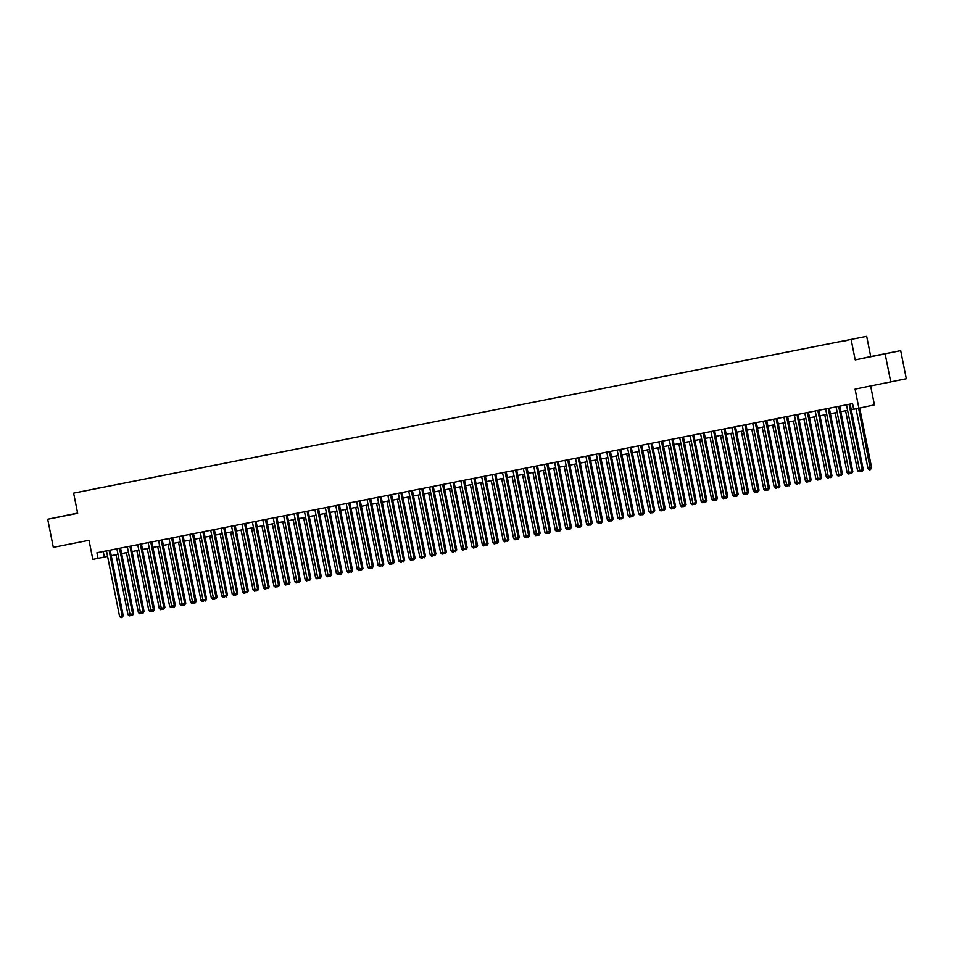 <?xml version="1.0" encoding="UTF-8"?>
<svg xmlns="http://www.w3.org/2000/svg" width="954" height="954" viewBox="0 0 954 954"><rect width="100%" height="100%" fill="white"/><g stroke="black" fill="none" stroke-linecap="round" stroke-linejoin="round"><path stroke-width="1.43" d="M83.01 491.25L87.947 490.237L83.01 491.25M77.608 513.073L47.7 519.25L53.317 547.346L89.008 540.298L92.824 559.402L107.587 556.373M866.685 336.333L73.625 493.123L866.685 336.333L870.728 356.557L855.201 359.897L900.683 350.643L870.728 356.557M900.683 350.643L906.3 378.738L855.082 389.113L858.898 408.217L874.424 404.878L870.656 386.036M885.157 353.982L890.774 382.065M858.898 408.217L853.687 409.242L852.554 403.625L96.914 552.748L98.035 558.364M847.653 340.292L840.581 341.723L847.665 340.339M93.862 489.092L849.406 339.767L100.182 487.852M93.838 489.044L100.206 487.673M855.201 359.897L851.159 339.672M47.7 519.25L77.668 513.335L73.625 493.123M111.236 555.657L118.01 554.322M121.659 553.594L128.432 552.259M132.093 551.543L138.855 550.208M142.516 549.48L149.277 548.145M152.938 547.429L159.7 546.093M163.361 545.366L170.122 544.03M173.783 543.315L180.544 541.979M184.205 541.252L190.967 539.916M194.628 539.201L201.389 537.865M205.05 537.138L211.812 535.802M215.473 535.087L222.234 533.751M225.895 533.024L232.657 531.688M236.318 530.973L243.079 529.637M246.74 528.91L253.502 527.574M257.163 526.858L263.924 525.523M267.585 524.795L274.347 523.46M278.008 522.744L284.769 521.409M288.43 520.681L295.191 519.346M298.852 518.63L305.614 517.295M309.275 516.567L316.036 515.232M319.697 514.516L326.459 513.18M330.12 512.453L336.881 511.117M340.542 510.402L347.304 509.066M350.965 508.339L357.726 507.015M361.387 506.288L368.149 504.952M371.81 504.225L378.571 502.901M382.232 502.174L388.993 500.838M392.654 500.123L399.416 498.787M403.077 498.06L409.838 496.724M413.499 496.008L420.261 494.673M423.922 493.945L430.683 492.61M434.344 491.894L441.106 490.559M444.767 489.831L451.528 488.496M455.189 487.78L461.951 486.445M465.612 485.717L472.373 484.382M476.034 483.666L482.796 482.33M486.457 481.603L493.218 480.267M496.879 479.552L503.64 478.216M507.301 477.489L514.063 476.153M517.724 475.438L524.485 474.102M528.146 473.375L534.908 472.039M538.569 471.324L545.33 469.988M548.991 469.261L555.753 467.925M559.414 467.21L566.175 465.874M569.836 465.147L576.61 463.811M580.259 463.095L587.032 461.76M590.681 461.032L597.454 459.697M601.103 458.981L607.877 457.646M611.526 456.918L618.299 455.583M621.948 454.867L628.722 453.532M632.371 452.804L639.144 451.469M642.793 450.753L649.567 449.417M653.216 448.69L659.989 447.354M663.638 446.639L670.412 445.303M674.061 444.576L680.834 443.24M684.483 442.525L691.256 441.189M694.906 440.462L701.679 439.126M705.328 438.411L712.101 437.075M715.762 436.348L722.524 435.012M726.185 434.297L732.946 432.961M736.607 432.234L743.369 430.91M747.03 430.182L753.791 428.847M757.452 428.119L764.214 426.796M767.875 426.068L774.636 424.733M778.297 424.017L785.059 422.682M788.719 421.954L795.481 420.619M799.142 419.903L805.903 418.567M809.564 417.84L816.326 416.504M819.987 415.789L826.748 414.453M830.409 413.726L837.171 412.39M840.832 411.675L847.593 410.339M851.254 409.612L853.663 409.135M103.235 551.507L104.332 557.017M884.048 353.982L866.983 357.476L884.072 354.113M77.632 513.145L56.62 517.402L77.644 513.228M849.096 404.305L862.201 469.869L859.59 470.394L846.496 404.83M850.145 404.102L863.251 469.642L862.201 469.869L862.022 471.419L859.59 470.394M863.251 469.642L862.022 471.419M856.036 408.777L867.985 468.581L870.597 468.068L871.634 467.842L859.685 408.05M871.634 467.842L870.418 469.618L858.636 408.264M870.418 469.618L869.368 469.821L867.985 468.581M838.673 406.368L851.779 471.932L849.167 472.445L836.074 406.881M839.723 406.154L852.828 471.705L851.779 471.932L851.6 473.482L849.167 472.445M852.828 471.705L851.6 473.482M828.251 408.419L841.356 473.983L838.745 474.496L825.651 408.932M829.3 408.217L842.406 473.756L841.356 473.983L841.178 475.533L838.745 474.496M842.406 473.756L841.178 475.533M817.828 410.482L830.934 476.046L828.322 476.559L815.229 410.995M818.878 410.268L831.983 475.819L830.934 476.046L830.755 477.596L828.322 476.559M831.983 475.819L830.755 477.596M807.406 412.533L820.512 478.097L817.9 478.61L804.806 413.046M808.455 412.331L821.561 477.871L820.512 478.097L820.333 479.647L817.9 478.61M821.561 477.871L820.333 479.647M845.59 410.733L857.563 470.644L859.566 470.25M860.568 471.252L858.946 471.884L857.563 470.644M860.091 470.835L859.995 471.67M835.167 412.784L847.14 472.695L849.143 472.302M850.145 473.315L848.523 473.935L847.14 472.695M849.668 472.886L849.573 473.733M824.745 414.847L836.718 474.758L838.721 474.365M839.723 475.366L838.101 475.998L836.718 474.758M839.246 474.949L839.15 475.784M814.322 416.898L826.295 476.809L828.299 476.416M829.3 477.429L827.678 478.049L826.295 476.809M828.823 477L828.728 477.847M796.984 414.596L810.089 480.16L807.478 480.673L794.384 415.109M798.033 414.382L811.139 479.934L810.089 480.16L809.91 481.71L807.478 480.673M811.139 479.934L809.91 481.71M803.9 418.961L815.873 478.872L817.876 478.467M818.878 479.48L817.256 480.101L815.873 478.872M818.401 479.063L818.305 479.898M786.561 416.648L799.667 482.211L797.055 482.724L783.961 417.16M787.61 416.445L800.716 481.985L799.667 482.211L799.488 483.761L797.055 482.724M800.716 481.985L799.488 483.761M793.478 421.012L805.45 480.923L807.454 480.53M808.455 481.543L806.834 482.164L805.45 480.923M807.978 481.114L807.883 481.961M776.139 418.711L789.244 484.274L786.633 484.787L773.539 419.223M777.188 418.496L790.294 484.048L789.244 484.274L789.065 485.824L786.633 484.787M790.294 484.048L789.065 485.824M783.055 423.075L795.028 482.986L797.031 482.581M798.033 483.595L796.411 484.215L795.028 482.986M797.556 483.177L797.461 484.012M765.716 420.762L778.822 486.325L776.21 486.838L763.105 421.274M766.766 420.559L779.871 486.099L778.822 486.325L778.643 487.876L776.21 486.838M779.871 486.099L778.643 487.876M772.633 425.126L784.605 485.037L786.609 484.644M787.61 485.658L785.989 486.278L784.605 485.037M787.133 485.228L787.038 486.075M755.294 422.825L768.399 488.388L765.788 488.901L752.682 423.337M756.343 422.61L769.449 488.162L768.399 488.388L768.22 489.939L767.171 490.141L765.788 488.901M769.449 488.162L768.22 489.939M762.21 427.189L774.183 487.1L776.186 486.695M777.188 487.709L775.566 488.329L774.183 487.1M776.711 487.279L776.616 488.126M744.871 424.876L757.977 490.439L755.365 490.952L742.26 425.389M745.921 424.673L759.026 490.213L757.977 490.439L757.798 491.99L756.749 492.192L755.365 490.952M759.026 490.213L757.798 491.99M751.788 429.24L763.76 489.152L765.764 488.758M766.766 489.772L765.144 490.392L763.76 489.152M766.289 489.342L766.193 490.189M734.449 426.939L747.554 492.502L744.943 493.015L731.837 427.452M735.498 426.724L748.604 492.276L746.326 494.255L744.943 493.015M748.604 492.276L747.376 494.041M741.365 431.303L753.338 491.215L755.341 490.809M756.343 491.823L754.721 492.443L753.338 491.215M755.866 491.393L755.771 492.24M724.026 428.99L737.132 494.554L734.52 495.066L721.415 429.503M725.076 428.787L738.169 494.327L737.132 494.554L736.953 496.104L735.904 496.307L734.52 495.066M738.169 494.327L736.953 496.104M730.943 433.354L742.916 493.266L744.919 492.872M745.921 493.886L744.299 494.506L742.916 493.266M745.444 493.456L745.348 494.303M713.604 431.053L726.709 496.617L724.098 497.129L710.992 431.566M714.653 430.838L727.747 496.39L725.481 498.37L724.098 497.129M727.747 496.39L726.531 498.155M720.52 435.418L732.493 495.329L734.497 494.923M735.498 495.937L733.876 496.557L732.493 495.329M735.021 495.508L734.926 496.354M703.181 433.104L716.275 498.668L713.675 499.18L700.57 433.617M704.231 432.901L717.325 498.441L716.275 498.668L716.108 500.218L715.059 500.421L713.675 499.18M717.325 498.441L716.108 500.218M710.098 437.469L722.071 497.38L724.074 496.986M725.076 498L723.454 498.62L722.071 497.38M724.599 497.571L724.503 498.417M692.759 435.167L705.853 500.731L703.253 501.244L690.147 435.68M693.808 434.952L706.902 500.504L704.636 502.484L703.253 501.244M706.902 500.504L705.686 502.269M699.676 439.532L711.648 499.431L713.652 499.037M714.653 500.051L713.032 500.671L711.648 499.431M714.176 499.622L714.081 500.468M682.337 437.218L695.43 502.782L692.831 503.295L679.725 437.731M683.386 437.015L696.48 502.555L695.43 502.782L695.263 504.332L694.214 504.535L692.831 503.295M696.48 502.555L695.263 504.332M689.253 441.583L701.226 501.494L703.229 501.1M704.231 502.114L702.609 502.734L701.226 501.494M703.754 501.685L703.658 502.531M671.914 439.281L685.008 504.845L682.408 505.358L669.303 439.794M672.964 439.067L686.057 504.618L683.791 506.598L682.408 505.358M686.057 504.618L684.841 506.383M678.831 443.646L690.803 503.545L692.807 503.152M693.808 504.165L692.187 504.785L690.803 503.545M693.331 503.736L693.236 504.583M661.492 441.332L674.585 506.896L671.986 507.409L658.88 441.845M662.541 441.13L675.635 506.669L674.585 506.896L674.418 508.446L673.369 508.649L671.986 507.409M675.635 506.669L674.418 508.446M668.408 445.697L680.381 505.608L682.384 505.215M683.386 506.228L681.764 506.848L680.381 505.608M682.909 505.799L682.814 506.646M651.069 443.395L664.163 508.959L661.563 509.472L648.458 443.908M652.119 443.181L665.212 508.732L662.947 510.712L661.563 509.472M665.212 508.732L663.996 510.497M657.986 447.76L669.958 507.659L671.962 507.266M672.964 508.279L671.342 508.899L669.958 507.659M672.475 507.85L672.379 508.697M640.647 445.446L653.74 511.01L651.141 511.523L638.035 445.959M641.696 445.244L654.79 510.784L653.74 511.01L653.573 512.56L652.524 512.763L651.141 511.523M654.79 510.784L653.573 512.56M647.563 449.811L659.536 509.722L661.539 509.329M662.541 510.342L660.919 510.962L659.536 509.722M662.052 509.913L661.957 510.76M630.224 447.509L643.318 513.073L640.718 513.586L627.613 448.022M631.274 447.295L644.367 512.847L642.102 514.826L640.718 513.586M644.367 512.847L643.151 514.611M637.141 451.862L649.114 511.773L651.105 511.38M652.119 512.393L650.497 513.013L649.114 511.773M651.63 511.964L651.534 512.811M619.802 449.561L632.896 515.124L630.296 515.637L617.19 450.073M620.851 449.358L633.945 514.898L632.896 515.124L632.729 516.674L631.679 516.877L630.296 515.637M633.945 514.898L632.729 516.674M626.718 453.925L638.691 513.836L640.683 513.443M641.696 514.456L640.074 515.077L638.691 513.836M641.207 514.027L641.112 514.874M609.379 451.624L622.473 517.187L619.873 517.7L606.768 452.136M610.429 451.409L623.522 516.961L621.257 518.94L619.873 517.7M623.522 516.961L622.306 518.726M616.296 455.976L628.269 515.887L630.26 515.494M631.274 516.508L629.652 517.128L628.269 515.887M630.785 516.078L630.689 516.925M598.957 453.675L612.051 519.238L609.451 519.751L596.345 454.187M600.006 453.472L613.1 519.012L612.051 519.238L611.884 520.789L610.834 520.991L609.451 519.751M613.1 519.012L611.884 520.789M605.873 458.039L617.846 517.95L619.838 517.557M620.851 518.571L619.229 519.191L617.846 517.95M620.362 518.141L620.267 518.976M588.535 455.738L601.628 521.301L599.029 521.814L585.923 456.25M589.584 455.523L602.678 521.075L600.412 523.054L599.029 521.814M602.678 521.075L601.461 522.84M578.112 457.789L591.206 523.352L588.606 523.865L575.5 458.302M579.161 457.586L592.255 523.126L591.206 523.352L591.039 524.903L589.989 525.105L588.606 523.865M592.255 523.126L591.039 524.903M567.69 459.852L580.783 525.415L578.184 525.928L565.078 460.365M568.739 459.637L581.833 525.189L579.567 527.168L578.184 525.928M581.833 525.189L580.616 526.954M595.451 460.09L607.424 520.002L609.415 519.608M610.429 520.622L608.807 521.242L607.424 520.002M609.94 520.192L609.844 521.039M585.029 462.153L597.001 522.065L598.993 521.671M600.006 522.685L598.385 523.305L597.001 522.065M599.517 522.255L599.422 523.09M574.606 464.204L586.579 524.116L588.57 523.722M589.584 524.736L587.962 525.356L586.579 524.116M589.095 524.306L589 525.153M557.267 461.903L570.361 527.467L567.761 527.979L554.656 462.416M558.317 461.7L571.41 527.24L570.361 527.467L570.194 529.017L569.144 529.22L567.761 527.979M571.41 527.24L570.194 529.017M564.184 466.267L576.156 526.179L578.148 525.785M579.161 526.799L577.54 527.419L576.156 526.179M578.673 526.369L578.577 527.204M546.845 463.966L559.938 529.518L557.339 530.042L544.233 464.479M547.894 463.751L560.988 529.303L559.938 529.518L559.771 531.068L557.339 530.042M560.988 529.303L559.771 531.068M553.761 468.319L565.722 528.23L567.725 527.836M568.739 528.85L567.117 529.47L565.722 528.23M568.25 528.421L568.155 529.267M536.422 466.017L549.516 531.581L546.916 532.093L533.811 466.53M537.472 465.814L550.565 531.354L549.516 531.581L549.349 533.131L548.3 533.334L546.916 532.093M550.565 531.354L549.349 533.131M543.339 470.382L555.3 530.293L557.303 529.899M558.317 530.913L556.695 531.533L555.3 530.293M557.828 530.484L557.732 531.318M526 468.068L539.093 533.632L536.494 534.157L523.388 468.593M527.049 467.865L540.143 533.417L539.093 533.632L538.915 535.182L536.494 534.157M540.143 533.417L538.915 535.182M532.916 472.433L544.877 532.344L546.88 531.95M547.882 532.964L546.272 533.584L544.877 532.344M547.405 532.535L547.31 533.381M515.577 470.131L528.671 535.695L526.071 536.208L512.966 470.644M516.627 469.928L529.72 535.468L528.671 535.695L528.492 537.245L526.071 536.208M529.72 535.468L528.492 537.245M522.494 474.496L534.455 534.407L536.458 534.013M537.46 535.027L535.85 535.647L534.455 534.407M536.983 534.598L536.887 535.433M505.155 472.182L518.249 537.746L515.649 538.271L502.543 472.707M506.204 471.98L519.298 537.531L518.249 537.746L518.07 539.296L515.649 538.271M519.298 537.531L518.07 539.296M512.071 476.547L524.032 536.458L526.036 536.065M527.037 537.078L525.427 537.698L524.032 536.458M526.56 536.649L526.465 537.496M494.732 474.245L507.826 539.809L505.226 540.322L492.121 474.758M495.782 474.043L508.876 539.582L507.826 539.809L507.647 541.359L505.226 540.322M508.876 539.582L507.647 541.359M501.649 478.61L513.61 538.521L515.613 538.128M516.615 539.141L515.005 539.761L513.61 538.521M516.138 538.712L516.042 539.547M484.31 476.296L497.404 541.86L494.804 542.385L481.698 476.821M485.359 476.094L498.453 541.633L497.404 541.86L497.225 543.41L494.804 542.385M498.453 541.633L497.225 543.41M491.227 480.661L503.187 540.572L505.191 540.179M506.192 541.192L504.583 541.812L503.187 540.572M505.715 540.763L505.62 541.61M473.876 478.359L486.981 543.923L484.382 544.436L471.276 478.872M474.937 478.145L488.031 543.697L486.981 543.923L486.802 545.473L484.382 544.436M488.031 543.697L486.802 545.473M480.792 482.724L492.765 542.635L494.768 542.242M495.77 543.255L494.16 543.875L492.765 542.635M495.293 542.826L495.198 543.661M463.453 480.411L476.559 545.974L473.959 546.499L460.854 480.935M464.515 480.208L477.608 545.748L476.559 545.974L476.38 547.524L473.959 546.499M477.608 545.748L476.38 547.524M470.37 484.775L482.342 544.686L484.346 544.293M485.347 545.306L483.738 545.926L482.342 544.686M484.87 544.877L484.775 545.724M453.031 482.474L466.136 548.037L463.537 548.55L450.431 482.986M454.092 482.259L467.186 547.811L466.136 548.037L465.957 549.587L463.537 548.55M467.186 547.811L465.957 549.587M459.947 486.838L471.92 546.749L473.923 546.356M474.925 547.357L473.315 547.99L471.92 546.749M474.448 546.94L474.353 547.775M442.608 484.525L455.714 550.088L453.114 550.601L440.009 485.037M443.67 484.322L456.763 549.862L455.714 550.088L455.535 551.639L453.114 550.601M456.763 549.862L455.535 551.639M449.525 488.889L461.497 548.8L463.501 548.407M464.503 549.421L462.893 550.041L461.497 548.8M464.026 548.991L463.93 549.838M432.186 486.588L445.291 552.151L442.692 552.664L429.586 487.1M433.247 486.373L446.341 551.925L445.291 552.151L445.113 553.702L442.692 552.664M446.341 551.925L445.113 553.702M439.102 490.952L451.075 550.863L453.078 550.47M454.08 551.472L452.47 552.104L451.075 550.863M453.603 551.054L453.508 551.889M421.763 488.639L434.869 554.202L432.257 554.715L419.164 489.152M422.825 488.436L435.918 553.976L434.869 554.202L434.69 555.753L432.257 554.715M435.918 553.976L434.69 555.753M428.68 493.003L440.653 552.915L442.656 552.521M443.658 553.535L442.048 554.155L440.653 552.915M443.181 553.105L443.085 553.952M411.341 490.702L424.447 556.265L421.835 556.778L408.741 491.215M412.402 490.487L425.496 556.039L424.447 556.265L424.268 557.816L421.835 556.778M425.496 556.039L424.268 557.816M418.257 495.066L430.23 554.978L432.234 554.572M433.235 555.586L431.625 556.206L430.23 554.978M432.758 555.168L432.663 556.003M400.918 492.753L414.024 558.317L411.412 558.829L398.319 493.266M401.98 492.55L415.073 558.09L414.024 558.317L413.845 559.867L411.412 558.829M415.073 558.09L413.845 559.867M407.835 497.117L419.808 557.029L421.811 556.635M422.813 557.649L421.203 558.269L419.808 557.029M422.336 557.219L422.24 558.066M390.496 494.816L403.602 560.38L400.99 560.892L387.896 495.329M391.557 494.601L404.651 560.153L403.602 560.38L403.423 561.93L400.99 560.892M404.651 560.153L403.423 561.93M397.413 499.18L409.385 559.092L411.389 558.686M412.39 559.7L410.78 560.32L409.385 559.092M411.913 559.282L411.818 560.117M380.074 496.867L393.179 562.431L390.568 562.943L377.474 497.38M381.135 496.664L394.229 562.204L393.179 562.431L393 563.981L390.568 562.943M394.229 562.204L393 563.981M386.99 501.232L398.963 561.143L400.966 560.749M401.968 561.763L400.358 562.383L398.963 561.143M401.491 561.334L401.395 562.18M369.651 498.93L382.757 564.494L380.145 565.006L367.051 499.443M370.712 498.715L383.806 564.267L382.757 564.494L382.578 566.044L380.145 565.006M383.806 564.267L382.578 566.044M376.568 503.295L388.54 563.206L390.544 562.8M391.545 563.814L389.936 564.434L388.54 563.206M391.068 563.385L390.973 564.231M359.229 500.981L372.334 566.545L369.723 567.058L356.629 501.494M360.29 500.778L373.384 566.318L372.334 566.545L372.155 568.095L369.723 567.058M373.384 566.318L372.155 568.095M366.145 505.346L378.118 565.257L380.121 564.863M381.123 565.877L379.513 566.497L378.118 565.257M380.646 565.448L380.551 566.294M348.806 503.044L361.912 568.608L359.3 569.121L346.207 503.557M349.868 502.83L362.961 568.381L360.695 570.361L359.3 569.121M362.961 568.381L361.733 570.146M355.723 507.409L367.695 567.32L369.699 566.914M370.701 567.928L369.091 568.548L367.695 567.32M370.224 567.499L370.128 568.346M338.384 505.095L351.489 570.659L348.878 571.172L335.784 505.608M339.445 504.893L352.539 570.432L351.489 570.659L351.31 572.209L348.878 571.172M352.539 570.432L351.31 572.209M345.3 509.46L357.273 569.371L359.276 568.978M360.278 569.991L358.668 570.611L357.273 569.371M359.801 569.562L359.706 570.409M327.961 507.158L341.067 572.722L338.455 573.235L325.362 507.671M329.023 506.944L342.116 572.495L339.851 574.475L338.455 573.235M342.116 572.495L340.888 574.26M334.878 511.523L346.851 571.434L348.854 571.029M349.856 572.042L348.246 572.662L346.851 571.434M349.379 571.613L349.283 572.46M317.539 509.209L330.644 574.773L328.033 575.286L314.939 509.722M318.588 509.007L331.694 574.546L330.644 574.773L330.466 576.323L328.033 575.286M331.694 574.546L330.466 576.323M324.455 513.574L336.428 573.485L338.431 573.092M339.433 574.105L337.823 574.725L336.428 573.485M338.956 573.676L338.861 574.523M307.116 511.272L320.222 576.836L317.61 577.349L304.517 511.785M308.166 511.058L321.271 576.61L319.006 578.589L317.61 577.349M321.271 576.61L320.043 578.374M314.033 515.637L326.006 575.536L328.009 575.143M329.011 576.156L327.389 576.776L326.006 575.536M328.534 575.727L328.438 576.574M296.694 513.324L309.8 578.887L307.188 579.4L294.094 513.836M297.743 513.121L310.849 578.661L309.8 578.887L309.621 580.437L307.188 579.4M310.849 578.661L309.621 580.437M303.61 517.688L315.583 577.599L317.587 577.206M318.588 578.219L316.966 578.839L315.583 577.599M318.111 577.79L318.016 578.637M286.272 515.387L299.377 580.95L296.766 581.463L283.672 515.899M287.321 515.172L300.427 580.724L298.161 582.703L296.766 581.463M300.427 580.724L299.198 582.489M293.188 519.751L305.161 579.65L307.164 579.257M308.166 580.27L306.544 580.891L305.161 579.65M307.689 579.841L307.593 580.688M275.849 517.438L288.955 583.001L286.343 583.514L273.249 517.95M276.898 517.235L290.004 582.775L288.955 583.001L288.776 584.552L286.343 583.514M290.004 582.775L288.776 584.552M282.766 521.802L294.738 581.713L296.742 581.32M297.743 582.334L296.122 582.954L294.738 581.713M297.266 581.904L297.171 582.751M265.427 519.501L278.532 585.064L275.921 585.577L262.827 520.013M266.476 519.286L279.582 584.838L277.316 586.817L275.921 585.577M279.582 584.838L278.353 586.603M272.343 523.865L284.316 583.765L286.319 583.371M287.321 584.385L285.699 585.005L284.316 583.765M286.844 583.955L286.749 584.802M255.004 521.552L268.11 587.115L265.498 587.628L252.405 522.065M256.054 521.349L269.159 586.889L268.11 587.115L267.931 588.666L265.498 587.628M269.159 586.889L267.931 588.666M261.921 525.916L273.893 585.828L275.897 585.434M276.898 586.448L275.277 587.068L273.893 585.828M276.421 586.018L276.326 586.865M244.582 523.615L257.687 589.178L255.076 589.691L241.982 524.128M245.631 523.4L258.737 588.952L256.471 590.931L255.076 589.691M258.737 588.952L257.508 590.717M251.498 527.967L263.471 587.879L265.474 587.485M266.476 588.499L264.854 589.119L263.471 587.879M265.999 588.069L265.904 588.916M234.159 525.666L247.265 591.23L244.653 591.742L231.56 526.179M235.209 525.463L248.314 591.003L247.265 591.23L247.086 592.78L244.653 591.742M248.314 591.003L247.086 592.78M241.076 530.03L253.048 589.942L255.052 589.548M256.054 590.562L254.432 591.182L253.048 589.942M255.577 590.132L255.481 590.979M223.737 527.729L236.842 593.293L234.231 593.805L221.137 528.242M224.786 527.514L237.892 593.066L235.626 595.046L234.231 593.805M237.892 593.066L236.664 594.831M230.653 532.082L242.626 591.993L244.629 591.599M245.631 592.613L244.009 593.233L242.626 591.993M245.154 592.184L245.059 593.03M213.314 529.78L226.42 595.344L223.808 595.856L210.715 530.293M214.364 529.577L227.469 595.117L226.42 595.344L226.241 596.894L223.808 595.856M227.469 595.117L226.241 596.894M220.231 534.145L232.204 594.056L234.207 593.662M235.209 594.676L233.587 595.296L232.204 594.056M234.732 594.247L234.636 595.081M202.892 531.843L215.998 597.407L213.386 597.919L200.292 532.356M203.941 531.628L217.047 597.18L214.781 599.16L213.386 597.919M217.047 597.18L215.819 598.945M209.808 536.196L221.781 596.107L223.785 595.713M224.786 596.727L223.164 597.347L221.781 596.107M224.309 596.298L224.214 597.144M192.469 533.894L205.575 599.458L202.963 599.971L189.858 534.407M193.519 533.691L206.624 599.231L205.575 599.458L205.396 601.008L202.963 599.971M206.624 599.231L205.396 601.008M199.386 538.259L211.359 598.17L213.362 597.776M214.364 598.79L212.742 599.41L211.359 598.17M213.887 598.361L213.791 599.195M182.047 535.957L195.153 601.521L192.541 602.034L179.435 536.47M183.096 535.743L196.202 601.294L193.936 603.274L192.541 602.034M196.202 601.294L194.974 603.059M188.964 540.31L200.936 600.221L202.94 599.827M203.941 600.841L202.32 601.461L200.936 600.221M203.464 600.412L203.369 601.258M171.625 538.008L184.73 603.572L182.119 604.085L169.013 538.521M172.674 537.806L185.78 603.345L184.73 603.572L184.551 605.122L183.502 605.325L182.119 604.085M185.78 603.345L184.551 605.122M178.541 542.373L190.514 602.284L192.517 601.891M193.519 602.904L191.897 603.524L190.514 602.284M193.042 602.475L192.946 603.31M161.202 540.071L174.308 605.623L171.696 606.148L158.591 540.584M162.252 539.857L175.357 605.408L174.308 605.623L174.129 607.173L171.696 606.148M175.357 605.408L174.129 607.173M168.119 544.424L180.091 604.335L182.095 603.942M183.096 604.955L181.475 605.575L180.091 604.335M182.619 604.526L182.524 605.373M150.78 542.122L163.885 607.686L161.274 608.199L148.168 542.635M151.829 541.92L164.935 607.459L163.885 607.686L163.706 609.236L162.657 609.439L161.274 608.199M164.935 607.459L163.706 609.236M157.696 546.487L169.669 606.398L171.672 606.005M172.674 607.018L171.052 607.638L169.669 606.398M172.197 606.589L172.102 607.424M140.357 544.174L153.463 609.737L150.851 610.262L137.746 544.698M141.407 543.971L154.5 609.523L153.463 609.737L153.284 611.287L150.851 610.262M154.5 609.523L153.284 611.287M147.274 548.538L159.246 608.449L161.25 608.056M162.252 609.069L160.63 609.689L159.246 608.449M161.775 608.64L161.679 609.487M129.935 546.237L143.028 611.8L140.429 612.313L127.323 546.749M130.984 546.034L144.078 611.574L143.028 611.8L142.861 613.35L141.812 613.553L140.429 612.313M144.078 611.574L142.861 613.35M136.851 550.601L148.824 610.512L150.827 610.119M151.829 611.132L150.207 611.752L148.824 610.512M151.352 610.703L151.257 611.538M119.512 548.288L132.606 613.851L130.006 614.376L116.901 548.812M120.562 548.085L133.655 613.637L132.606 613.851L132.439 615.402L130.006 614.376M133.655 613.637L132.439 615.402M126.429 552.652L138.402 612.563L140.405 612.17M141.407 613.183L139.785 613.804L138.402 612.563M140.93 612.754L140.834 613.601M109.09 550.351L122.184 615.914L119.584 616.427L106.478 550.863M110.139 550.148L123.233 615.688L122.184 615.914L122.017 617.465L120.967 617.667L119.584 616.427M123.233 615.688L122.017 617.465M116.006 554.715L127.979 614.626L129.982 614.233M130.984 615.247L129.362 615.867L127.979 614.626M130.507 614.817L130.412 615.652"/></g></svg>
